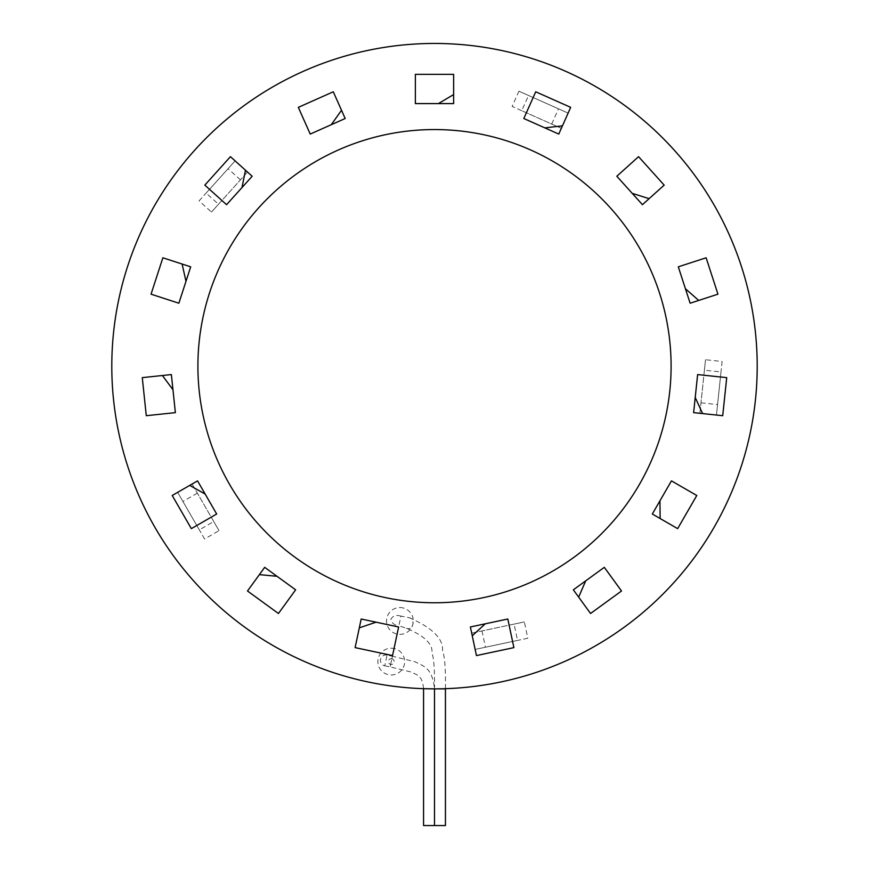 <?xml version="1.0" encoding="UTF-8"?>
<svg xmlns="http://www.w3.org/2000/svg" width="869" height="869" viewBox="0 0 869 869"><rect width="100%" height="100%" fill="white"/><g stroke="black" fill="none" stroke-linecap="round" stroke-linejoin="round"><path stroke-width="0.65" stroke-dasharray="4.34 3.26" d="M391.267 648.198A13.393 13.393 0 0 1 404.661 661.591A13.393 13.393 0 0 1 391.267 674.985A13.393 13.393 0 0 1 377.874 661.591A13.393 13.393 0 0 1 391.267 648.198M434.5 129.557A236.596 236.596 0 0 0 197.904 366.153A236.596 236.596 0 0 0 434.5 602.76A236.596 236.596 0 0 0 671.096 366.153A236.596 236.596 0 0 0 434.5 129.557M409.125 617.663C432.067 627.592 443.201 638.487 442.538 650.338C444.765 656.779 445.732 669.619 445.439 688.867L434.5 688.867A322.703 322.703 0 0 0 757.203 366.153A322.703 322.703 0 0 0 434.5 43.45A322.703 322.703 0 0 0 111.797 366.153A322.703 322.703 0 0 0 434.5 688.867C432.251 667.294 423.496 666.382 415.089 661.776L392.408 656.247L390.127 666.947L392.408 656.247L390.127 666.947L411.482 672.095C417.25 675.343 422.356 675.235 423.561 688.867L434.5 688.867C434.75 669.912 433.892 657.942 431.926 652.956C432.979 644.114 424.474 635.88 406.42 628.265L398.871 625.821L400.946 616.078L409.125 617.663C412.308 618.456 413.525 620.803 412.775 624.681C411.395 628.2 409.277 629.395 406.42 628.265M699.882 413.296L704.411 370.205L720.998 371.943L716.469 415.034L699.882 413.296L705.509 359.733L722.096 361.482L716.469 415.034M700.979 402.825L717.566 404.574M471.682 633.121L514.068 624.105L517.533 640.42L475.147 649.425L471.682 633.121L524.355 621.922L527.82 638.226L475.147 649.425M481.98 630.927L485.445 647.242M192.092 484.011L213.763 521.541L199.316 529.873L182.914 501.467L177.656 492.354L192.092 484.011L219.021 530.655L204.584 538.986L177.656 492.354M197.361 493.125L182.914 501.467M247.502 172.04L218.51 204.237L206.116 193.081L235.119 160.884L247.502 172.04L211.471 212.058L199.077 200.902L235.119 160.884M240.463 179.861L228.069 168.705M518.923 91.191L568.12 113.1L561.331 128.33L512.134 106.431L518.923 91.191L568.12 113.1M561.331 128.33L521.748 110.711L528.537 95.471M551.717 124.05L558.506 108.821M453.64 74.343L415.36 74.343L415.36 103.596L453.64 103.596L453.64 74.343M570.672 107.354L535.717 91.788L523.811 118.51L558.778 134.076L570.672 107.354M664.166 185.119L638.563 156.67L616.827 176.244L642.43 204.682L664.166 185.119M717.946 294.178L706.128 257.778L678.309 266.826L690.127 303.216L717.946 294.178M722.715 415.697L726.723 377.635L697.633 374.572L693.625 412.634L722.715 415.697M677.657 528.634L696.786 495.493L671.455 480.872L652.326 514.013L677.657 528.634M590.551 613.492L621.509 590.996L604.313 567.338L573.355 589.823L590.551 613.492M476.451 655.574L513.894 647.622L507.811 619.01L470.379 626.973L476.451 655.574M355.106 647.622L392.549 655.574L398.621 626.973L361.189 619.01L355.106 647.622M247.491 590.996L278.449 613.492L295.645 589.823L264.687 567.338L247.491 590.996M172.214 495.493L191.343 528.634L216.674 514.013L197.545 480.872L172.214 495.493M142.277 377.635L146.285 415.697L175.375 412.634L171.367 374.572L142.277 377.635M162.872 257.778L151.054 294.178L178.873 303.216L190.691 266.826L162.872 257.778M230.437 156.67L204.834 185.119L226.57 204.682L252.173 176.244L230.437 156.67M333.283 91.788L298.328 107.354L310.222 134.076L345.189 118.51L333.283 91.788M453.64 94.569L438.4 103.596M341.517 110.265L331.263 124.701M245.471 170.205L241.984 187.574M182.121 264.035L185.988 281.317M162.394 375.517L172.964 389.725M189.724 485.38L205.16 494.07M259.386 574.626L277.015 576.288M359.321 627.831L376.092 622.182M472.247 635.793L485.282 623.801M578.656 597.122L585.684 580.872M660.136 518.521L659.94 500.816M702.597 413.579L695.222 397.481M698.709 300.435L685.424 288.725M649.132 198.653L632.23 193.363M562.449 125.831L544.852 127.873M521.748 110.711L512.134 106.431M199.077 200.902L206.116 193.081M218.51 204.237L211.471 212.058M204.584 538.986L199.316 529.873M213.763 521.541L219.021 530.655M527.82 638.226L517.533 640.42M514.068 624.105L524.355 621.922M722.096 361.482L720.998 371.943M704.411 370.205L705.509 359.733M423.561 825.55L445.439 825.55M387.053 655.107A5.464 5.464 0 0 0 380.568 659.321A5.464 5.464 0 0 0 384.782 665.806L387.053 655.107L392.408 656.247M384.782 665.806L390.127 666.947M400.946 616.078L399.903 615.882C395.591 614.741 392.571 615.969 390.844 619.554C391.941 623.247 394.613 625.332 398.871 625.821M399.903 607.561A13.393 13.393 0 0 1 412.775 624.681A13.393 13.393 0 0 1 386.509 620.955A13.393 13.393 0 0 1 399.903 607.561M391.267 658.713A2.879 2.879 0 0 1 394.146 661.591A2.879 2.879 0 0 1 391.267 664.481A2.879 2.879 0 0 1 388.389 661.591A2.879 2.879 0 0 1 391.267 658.713"/><path stroke-width="1.3" d="M434.5 129.557A236.596 236.596 0 0 0 197.904 366.153A236.596 236.596 0 0 0 434.5 602.76A236.596 236.596 0 0 0 671.096 366.153A236.596 236.596 0 0 0 434.5 129.557M445.439 688.683L445.439 825.55L434.5 825.55L434.5 688.867A322.703 322.703 0 0 0 757.203 366.153A322.703 322.703 0 0 0 434.5 43.45A322.703 322.703 0 0 0 111.797 366.153A322.703 322.703 0 0 0 434.5 688.867L423.561 688.683M453.64 94.569L453.64 74.343L415.36 74.343L415.36 103.596L453.64 103.596L453.64 94.569L438.4 103.596M562.449 125.831L570.672 107.354L535.717 91.788L523.811 118.51L558.778 134.076L562.449 125.831L544.852 127.873M649.132 198.653L664.166 185.119L638.563 156.67L616.827 176.244L642.43 204.682L649.132 198.653L632.23 193.363M698.709 300.435L717.946 294.178L706.128 257.778L678.309 266.826L690.127 303.216L698.709 300.435L685.424 288.725M702.597 413.579L722.715 415.697L726.723 377.635L697.633 374.572L693.625 412.634L702.597 413.579L695.222 397.481M660.136 518.521L677.657 528.634L696.786 495.493L671.455 480.872L652.326 514.013L660.136 518.521L659.94 500.816M578.656 597.122L590.551 613.492L621.509 590.996L604.313 567.338L573.355 589.823L578.656 597.122L585.684 580.872M472.247 635.793L476.451 655.574L513.894 647.622L507.811 619.01L470.379 626.973L472.247 635.793L485.282 623.801M359.321 627.831L355.106 647.622L392.549 655.574L398.621 626.973L361.189 619.01L359.321 627.831L376.092 622.182M259.386 574.626L247.491 590.996L278.449 613.492L295.645 589.823L264.687 567.338L259.386 574.626L277.015 576.288M189.724 485.38L172.214 495.493L191.343 528.634L216.674 514.013L197.545 480.872L189.724 485.38L205.16 494.07M162.394 375.517L142.277 377.635L146.285 415.697L175.375 412.634L171.367 374.572L162.394 375.517L172.964 389.725M182.121 264.035L162.872 257.778L151.054 294.178L178.873 303.216L190.691 266.826L182.121 264.035L185.988 281.317M245.471 170.205L230.437 156.67L204.834 185.119L226.57 204.682L252.173 176.244L245.471 170.205L241.984 187.574M341.517 110.265L333.283 91.788L298.328 107.354L310.222 134.076L345.189 118.51L341.517 110.265L331.263 124.701M445.439 688.867L434.5 688.867L434.5 825.55L423.561 825.55L423.561 688.867"/></g></svg>
